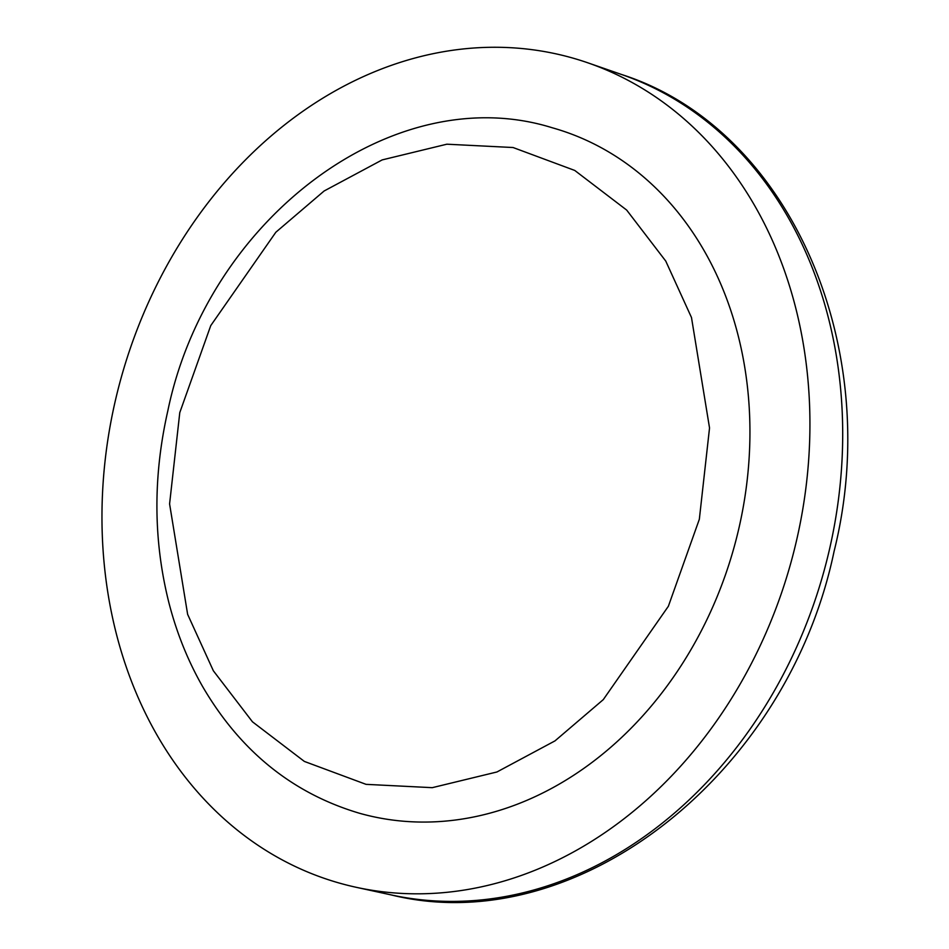 <?xml version="1.0" encoding="UTF-8"?>
<svg xmlns="http://www.w3.org/2000/svg" width="949" height="949" viewBox="0 0 949 949"><rect width="100%" height="100%" fill="white"/><g stroke="black" fill="none" stroke-linecap="round" stroke-linejoin="round"><path stroke-width="1.42" d="M738.832 528.581A356.041 288.52 105.7 0 1 359.647 813.305C292.826 793.518 240.548 751.371 202.801 686.874C188.021 661.073 176.739 633.102 168.958 602.947C153.275 540.705 152.908 476.623 167.854 410.703C207.321 219.338 393.408 78.198 552.259 127.771A356.041 288.52 105.7 0 1 738.832 528.581M359.576 888.015A428.699 347.393 105.7 0 1 356.278 887.315A428.699 347.393 105.7 0 1 115.814 398.627A428.699 347.393 105.7 0 1 552.33 53.073A428.699 347.393 105.7 0 1 587.929 62.848A428.699 347.393 105.7 0 1 790.956 562.508A428.699 347.393 105.7 0 1 359.576 888.015M394.582 895.631A426.564 345.661 105.7 0 1 391.308 894.943C577.36 940.839 787.741 773.732 834.064 551.428C884.919 348.034 790.114 128.554 621.809 74.58A426.564 345.661 105.7 0 1 829.39 549.791A426.564 345.661 105.7 0 1 394.582 895.631M699.342 519.245L668.369 606.269L603.279 699.627L554.987 740.884L496.944 771.976L432.258 787.67L366.053 784.349L304.368 761.43L252.446 721.798L213.359 670.789L187.629 614.335L169.586 503.919L179.776 412.625L210.749 325.614L275.839 232.244L324.131 190.986L382.174 159.907L446.86 144.201L513.065 147.522L574.75 170.44L626.672 210.073L665.759 261.082L691.489 317.535L709.532 427.952L699.342 519.245M391.308 894.943L356.278 887.315M621.809 74.58L587.929 62.848"/></g></svg>
